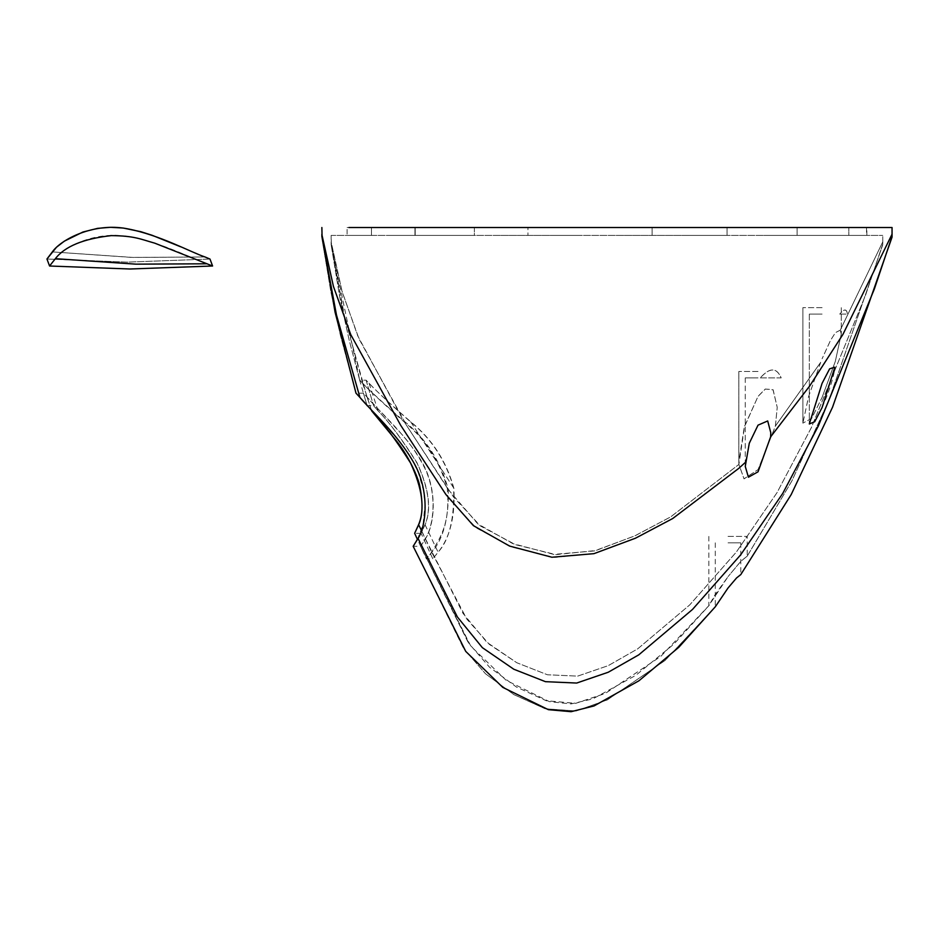 <?xml version="1.0" encoding="UTF-8"?>
<svg xmlns="http://www.w3.org/2000/svg" width="939" height="939" viewBox="0 0 939 939"><rect width="100%" height="100%" fill="white"/><g stroke="black" fill="none" stroke-linecap="round" stroke-linejoin="round"><path stroke-width="0.7" stroke-dasharray="4.7 3.52" d="M822.083 314.096L809.312 314.096L822.083 314.096M822.083 407.549C828.139 393.993 832.271 381.774 834.466 370.893L834.841 367.172L830.088 368.147L822.083 383.323L809.312 423.97L814.406 422.186L822.083 407.549M758.031 377.901L745.261 377.901L758.031 377.901M758.031 471.789L770.626 436.87L770.79 432.715L767.797 421.001L758.031 425.097L749.639 442.128L745.425 462.328L745.261 466.378L748.289 477.106L758.031 471.789M728.042 542.836L740.801 542.836L728.042 542.836M740.801 542.836L740.801 574.574L736.376 578.142L728.042 587.967L715.283 606.805L665.094 660.469L607.24 699.954L576.03 711.011L545.136 708.769L513.844 694.602L485.545 673.803L513.844 694.578L545.136 708.734L576.03 710.964L607.24 699.919L665.105 660.434L715.283 606.735M347.101 235.396L354.66 235.396L347.101 235.396L347.101 227.52L350.4 227.52M391.035 235.396L444.3 235.396L391.035 235.396M378.253 227.52L348.909 227.52M500.851 235.396L553.94 235.396L500.851 235.396M474.348 227.52L444.3 227.52L474.348 227.52L474.348 235.396L444.3 235.396L474.348 235.396L474.348 227.52M500.851 227.52L527.941 227.52L527.941 235.396L527.941 227.52L531.427 227.52M616.101 235.396L689.719 235.396L616.101 235.396M763.783 235.396L826.66 235.396L763.783 235.396M827.212 227.52L709.907 227.52M797.117 227.52L763.783 227.52L797.117 227.52L797.117 235.396L797.117 227.52M866.533 235.396L848.821 235.396L848.821 227.52L848.821 235.396L826.66 235.396L866.533 235.396L866.533 227.52M689.719 235.396L727.044 235.396L689.719 235.396M636.501 227.52L592.838 227.52M553.94 235.396L580.29 235.396L553.94 235.396M569.691 227.52L567.32 227.52M444.3 227.52L414.944 227.52L414.944 235.396L414.944 227.52L397.89 227.52M354.66 235.396L371.468 235.396L354.66 235.396M822.083 307.663L802.88 307.663L822.083 307.663M840.241 330.188L835.44 332.641L830.463 340.493L822.083 358.768L830.463 340.458L835.452 332.582L840.252 330.176L841.274 334.002L840.241 330.188L882.777 241.839L882.777 244.703L882.777 235.396L882.777 241.839L840.252 330.176M822.083 397.432L835.299 361.433L841.274 334.014L835.323 361.339L822.083 397.432L811.695 418.348L802.88 423.149L811.707 418.336L822.083 397.432M758.031 371.468L738.84 371.468L758.031 371.468M820.674 362.337L775.379 426.095L758.031 469.606L775.391 426.095L777.222 407.35L773.149 389.838L765.355 389.039L758.031 396.422L744.65 425.977L738.887 464.441L744.064 478.867L758.031 469.629L744.005 478.82L738.887 464.441L738.84 461.565L744.24 427.327L758.031 396.34L765.226 389.051L772.985 389.591L777.222 407.303L775.379 426.095L820.686 362.301L808.444 397.08L802.88 423.16L808.526 396.81L820.686 362.301M728.042 536.404L747.233 536.404L728.042 536.404M747.233 556.158L741.329 560.783L728.042 576.628L740.765 561.369L747.233 556.158L791.8 481.108L828.914 400.237L882.777 244.703L828.914 400.225L791.8 481.085L747.233 556.158L747.233 536.404M369.05 383.206L378.1 410.859C389.122 421.987 402.115 439.323 417.069 462.845C429.017 488.632 431.694 509.278 425.074 524.772L421.071 533.305L425.015 524.655C431.471 509.372 428.877 488.996 417.268 463.537C402.35 439.781 389.298 422.245 378.124 410.906L373.569 405.695L366.081 380.178L369.062 383.229C376.891 391.586 390.847 404.58 410.942 422.221C431.576 438.865 445.814 460.767 453.654 487.928C454.499 518.586 449.312 540.007 438.09 552.167L432.797 558.822L438.126 552.238C450.051 537.589 455.298 516.262 453.877 488.257C446.33 461.049 431.905 438.865 410.613 421.717C397.702 410.496 374.954 390.049 369.05 383.206L366.081 380.178L359.684 380.178L363.393 393.171L367.09 397.103C376.316 408.676 404.122 432.245 421.142 460.568C438.313 488.984 434.722 524.514 425.437 538.81L420.649 546.298L413.172 546.298L464.512 649.635L485.545 673.803L464.512 649.635M417.409 539.362L423.043 524.725L424.991 504.489L423.501 490.381L418.383 472.927L413.571 462.681L404.533 448.349L398.089 439.898L366.961 405.12M321.866 227.52L321.866 237.168L330.798 291.56L340.352 335.106L355.987 393.171L363.393 393.171L397.42 429.651C408.183 440.637 417.268 453.396 424.686 467.915C438.161 495.792 432.996 526.814 425.39 538.693L420.637 546.298L469.148 643.79L489.489 667.171L516.415 686.996L546.193 700.682L575.63 703.346L605.35 693.381L660.798 656.384L708.851 605.678L728.042 576.628L714.767 595.173L708.851 605.678M421.071 533.305L414.639 533.305L426.365 558.822L432.809 558.822L421.083 533.305M366.938 405.049L363.381 393.171L367.137 405.695L373.569 405.695L378.1 410.859M448.267 489.559L477.775 523.845L512.729 543.587L553.693 554.386L594.328 550.947L634.529 535.993L670.54 516.966L738.887 464.441L670.798 516.802L635.433 535.594L595.948 550.5L555.958 554.62L515.534 544.69L480.428 525.981L453.607 497.142L407.268 426.552L359.074 338.991L342.312 292.334L331.138 241.839L331.138 244.727L331.138 235.396L331.314 242.919L341.831 290.632L357.724 335.81L403.418 420.602C425.848 438.29 440.802 461.272 448.267 489.559C448.983 517.6 443.478 538.552 431.764 552.414L426.353 558.822L431.658 552.167C439.968 537.718 450.52 524.361 447.222 487.928C439.393 460.779 425.156 438.877 404.509 422.221C391.657 410.942 368.71 390.272 362.63 383.229L359.649 380.178M331.138 244.727L359.684 380.178L349.026 339.472L339.777 297.358L331.138 244.727L339.777 297.346L349.132 339.93L359.684 380.178L362.607 383.089C368.029 389.321 390.166 409.263 403.418 420.602M420.649 546.298L422.726 550.782M418.594 524.655L431.658 552.167M425.074 524.772L438.126 552.238M366.081 380.178L373.569 405.695L366.081 380.178M369.062 383.229L378.124 410.906M425.015 524.655L438.09 552.167M367.102 397.22L371.304 409.791M421.529 530.617L425.39 538.693M420.402 545.759L422.081 549.374M363.381 393.171L367.137 405.695M362.63 383.229L371.691 410.906M362.607 383.089L343.392 311.924L331.138 244.034L344.953 318.673L367.09 397.103M431.764 552.414L466.906 619.224L489.289 644.33L516.814 662.734L547.425 674.765L577.661 676.115L608.214 665.657L637.722 648.837L689.719 604.904L736.329 552.073L777.023 492.646L811.437 427.468L865.688 294.787L882.777 244.034M467.951 642.041L420.637 546.298L470.826 646.173L506.133 680.282L549.479 701.668L571.112 703.921L592.908 698.851L635.809 675.341L673.979 644.025L708.851 605.725L660.786 656.42L605.35 693.416L575.63 703.381L546.193 700.717L516.415 687.019L489.489 667.171L469.148 643.79M350.212 227.52L347.101 227.52M616.101 227.52L648.18 227.52M527.788 227.52L567.097 227.52M740.801 574.504L791.19 494.536L832.541 407.197L892.05 237.144L892.05 227.52M331.138 235.396L882.777 235.396L331.138 235.396M415.073 235.396L415.073 227.52L415.073 235.396M760.308 377.901L781.178 377.901C776.647 367.384 769.698 367.384 760.308 377.901L760.25 377.901C769.687 367.302 776.67 367.302 781.201 377.901L760.25 377.901M839.818 314.096L847.448 314.096C846.673 308.79 844.138 308.79 839.818 314.096L839.724 314.096C844.114 308.638 846.685 308.638 847.459 314.096L839.724 314.096M321.866 234.187L333.415 286.372L350.752 334.589L400.554 425.097L448.443 498.069L476.179 527.871L512.471 547.214L554.245 557.473L595.572 553.224L636.384 537.801L672.946 518.387L737.96 469.077L745.425 462.328M770.626 436.87L809.641 386.058L842.964 334.331L892.05 234.187M425.437 538.81L462.997 613.343L486.872 642.288L516.826 662.746L547.437 674.777L577.673 676.115L608.214 665.645L637.722 648.837L689.731 604.904L736.329 552.062L777.023 492.646L811.437 427.468L865.688 294.787L882.777 244.07M321.866 237.168L330.798 291.56L340.47 335.563L355.987 393.171M413.641 547.308L463.279 647.828M321.866 236.464L336.467 314.952L359.942 397.455M418.019 538.364L457.363 616.923L482.341 647.652L513.797 669.225L545.442 681.667L576.687 683.04L608.261 672.23L638.755 654.859L692.501 609.434L740.671 554.832L782.739 493.409L818.303 426.048L874.385 288.907L892.05 236.475M212.59 266.007L129.758 269L49.567 266.007L55.178 258.683C64.11 246.675 95.273 231.135 127.305 236.358C157.975 240.83 192.319 258.753 207.179 263.789L212.59 266.007M46.95 259.011L127.094 262.122L209.984 259.047L127.094 262.122L46.95 259.011L127.094 262.122L209.984 259.047L180.441 246.711M204.995 256.981L131.566 257.403L52.326 251.91L133.279 257.439L205.019 256.969M212.59 265.995L129.758 268.988L49.567 266.007M207.179 263.789L134.195 264.117L55.178 258.683M371.468 235.396L371.468 227.52L371.468 235.396M415.202 235.396L415.202 227.52L415.202 235.396M652.124 235.396L652.124 227.52L652.124 235.396M727.044 235.396L727.044 227.52L727.044 235.396M410.613 421.717L453.877 488.257M410.942 422.221L453.654 487.928M404.509 422.221L447.222 487.928M740.801 574.539L791.19 494.56L832.541 407.209L892.05 237.144M747.233 556.088L791.8 481.061L828.914 400.214L882.777 244.703M841.274 307.663L841.274 334.002L841.274 307.663M738.84 371.468L738.84 461.589L738.84 371.468M708.851 536.404L708.851 605.749M802.88 307.663L802.88 423.149L802.88 307.663M866.85 235.396L866.85 227.52M745.261 377.901L745.261 466.401L745.261 377.901M809.312 314.096L809.312 423.982L809.312 314.096M715.283 542.836L715.283 606.805"/><path stroke-width="1.41" d="M366.961 405.12L359.942 397.455C369.59 409.451 397.502 433.724 413.97 463.021C429.992 491.32 426.212 525.793 418.066 538.458L413.172 546.298L465.756 651.42L502.799 687.395L548.376 709.673L571.1 711.692L594.035 705.94L638.966 680.763L678.815 647.276L715.283 606.805L728.042 587.978L736.587 577.919L740.801 574.574L791.19 494.583L832.541 407.221L892.05 237.144L892.05 234.187L842.964 334.331L809.641 386.058L770.626 436.858L758.031 471.812L748.418 477.212L745.261 466.401L749.287 443.255L758.031 425.156L767.691 420.954L770.79 432.75L770.626 436.858M822.083 383.347L829.63 368.839L834.841 367.184L822.083 407.549L814.7 421.74L809.312 423.982L822.083 383.347M397.89 227.52L378.253 227.52M415.202 227.52L444.3 227.52L415.202 227.52M531.427 227.52L500.851 227.52M592.838 227.52L616.101 227.52M648.18 227.52L636.501 227.52M709.907 227.52L567.32 227.52M371.468 227.52L354.66 227.52L371.468 227.52M413.641 547.308L413.172 546.298L418.019 538.364M359.942 397.455L355.987 393.171L359.93 397.42L336.467 314.929L321.866 236.452L335.094 312.264L355.987 393.171M414.639 533.305L417.444 539.444L414.639 533.305L418.641 524.772C422.609 516.063 423.066 503.586 420.015 487.353C418.606 477.282 407.385 454.089 395.906 440.25L371.691 410.906C382.689 422.092 395.624 439.417 410.496 462.892C422.409 488.609 425.109 509.184 418.594 524.655L414.639 533.305M367.137 405.695L366.938 405.049M371.304 409.791L371.668 410.859M418.641 524.772L421.529 530.617M391.035 227.52L414.944 227.52L391.035 227.52M348.909 227.52L892.05 227.52L892.05 234.187M444.3 227.52L527.788 227.52M567.097 227.52L569.691 227.52M827.212 227.52L892.05 227.52M321.866 227.52L322.054 235.302L333.427 286.383L350.775 334.66L400.66 425.25L445.896 494.501L473.432 525.664L509.56 546.064L551.909 557.238L593.906 553.67L635.457 538.223L672.676 518.551L738.711 468.408L745.437 462.328M321.866 234.187L321.866 236.452M418.066 538.458L457.387 616.958L482.353 647.652L513.786 669.225L545.43 681.667L576.675 683.052L608.249 672.242L638.755 654.859L692.501 609.446L740.671 554.832L782.739 493.421L818.303 426.048L874.385 288.907L892.05 236.452M180.441 246.711L152.095 235.278L140.873 231.698L123.185 228.036L110.438 227.308L97.633 228.353L82.914 232.027L64.333 241.159L56.493 247.239L46.95 259.011L52.338 251.898C61.176 239.304 94.041 222.238 127.235 228.752C159.7 234.879 191.157 252.415 205.019 256.969L209.984 259.047L212.59 266.007L154.818 243.189C140.897 239.281 134.57 235.818 111.318 235.619C83.477 238.717 64.826 246.417 55.366 258.683L49.567 266.007L129.758 269L212.59 266.007M46.95 259.011L49.567 266.007M207.19 263.789L135.967 264.152L55.366 258.683"/></g></svg>
